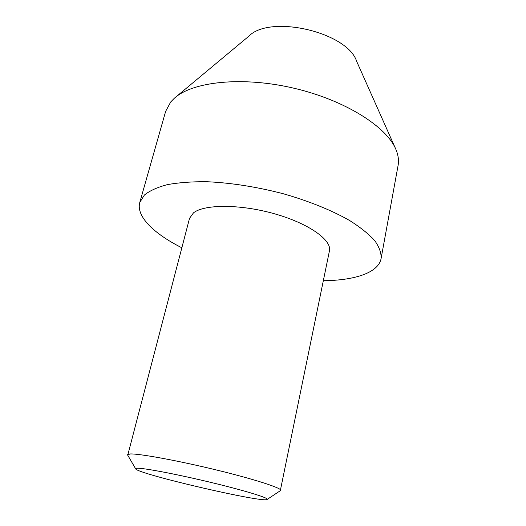 <?xml version="1.0" encoding="UTF-8"?>
<svg xmlns="http://www.w3.org/2000/svg" width="526" height="526" viewBox="0 0 526 526"><rect width="100%" height="100%" fill="white"/><g stroke="black" fill="none" stroke-linecap="round" stroke-linejoin="round"><path stroke-width="0.79" d="M175.98 96.883L248.739 36.281C269.818 14.09 347.561 32.185 356.681 61.404L395.21 147.898M181.805 247.766C153.862 233.695 135.866 216.311 139.784 202.425L165.651 111.348L170.753 101.912L174.356 98.237C192.509 81.622 242.118 76.112 293.567 88.131C345.03 100.065 387.11 126.911 396.065 149.825C398.313 155.367 398.991 160.575 398.09 165.44L381.087 258.582C378.477 272.77 354.649 280.417 323.365 280.713M139.784 202.425L144.4 195.041C149.66 190.76 157.3 187.295 167.307 184.652C178.61 182.575 191.799 181.595 206.869 181.72C231.072 182.818 256.471 186.809 283.06 193.686C308.755 200.991 331.853 210.361 349.632 220.519C360.442 227.357 368.831 234.09 374.801 240.73C379.331 247.174 381.422 253.124 381.087 258.582M127.733 455.207L189.524 218.349L193.463 212.879C204.252 204.141 240.336 204.055 274.546 213.799C308.815 223.465 332.077 240.152 329.434 250.902L280.299 490.712M127.542 454.674L130.474 453.951C139.85 453.655 177.893 460.612 216.002 469.876C254.157 479.133 281.706 488.056 280.706 490.317M138.299 468.245C146.747 468.469 180.037 474.932 212.767 482.861C245.537 490.791 268.852 497.997 267.254 499.378C265.078 503.652 135.675 473.538 135.603 468.745C135.517 468.344 136.412 468.179 138.299 468.245M267.254 499.378L280.601 490.508M135.603 468.745L127.548 454.891"/></g></svg>
